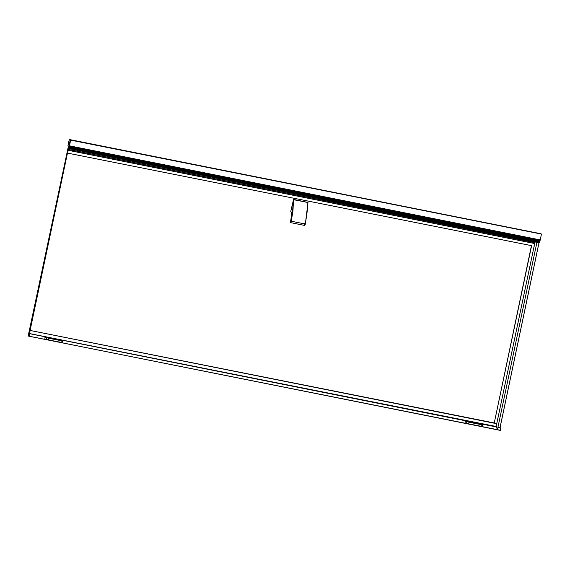 <?xml version="1.0" encoding="UTF-8"?>
<svg xmlns="http://www.w3.org/2000/svg" width="570" height="570" viewBox="0 0 570 570"><rect width="100%" height="100%" fill="white"/><g stroke="black" fill="none" stroke-linecap="round" stroke-linejoin="round"><path stroke-width="0.85" d="M69.312 148.015L539.655 242.015L539.89 240.569A3.876 1.097 101.3 0 1 539.968 240.54A1.717 0.485 -78.7 0 0 540.203 240.255L69.419 145.948L540.225 240.041L541.457 234.006L69.561 139.565L540.481 233.807M539.655 242.015L539.42 242.799L536.933 242.3L539.42 242.799M69.013 145.87L70.509 139.885L69.191 139.892L67.98 145.656L69.063 146.476A3.876 1.097 101.3 0 1 69.141 146.447A1.717 0.485 -78.7 0 0 69.369 146.162L69.013 145.87L70.217 140.092L72.981 140.384M531.461 245.642L67.467 153.088L68.35 149.425A1.282 0.363 101.3 0 0 68.436 148.506L68.279 146.861L68.778 146.027L68.671 148.378L69.191 148.571L68.813 148.457L69.134 146.518M68.999 147.153L69.312 147.993L69.447 146.576L539.861 240.59L69.034 146.497M68.942 148.742L68.614 146.939M68.984 145.991L70.203 140.234M540.488 233.679L69.661 139.579L72.126 140.135L69.561 139.565L69.191 139.892M70.616 139.964L69.383 145.948L70.616 139.964M70.644 140.135L541.457 234.006M69.063 146.476L539.89 240.569M539.968 240.54L69.141 146.447M69.369 146.162L540.203 240.255M539.42 233.458L540.274 233.629M539.726 241.26L69.383 147.238M496.228 426.495L496.142 426.909M496.214 426.923L496.299 426.51M497.489 429.438L536.94 242.257L497.489 429.438L536.94 242.257L68.728 148.457M535.372 241.986L69.198 148.542L539.541 242.571M68.92 148.592L534.917 241.716M68.279 146.861L28.5 334.455A1.539 0.435 -78.7 0 0 28.5 334.469A1.539 0.435 -78.7 0 0 28.614 336.122A1.539 0.435 -78.7 0 0 29.334 334.754A1.539 0.435 -78.7 0 0 29.341 334.733L29.547 334.775M497.945 427.279L500.403 427.771L497.952 427.272M28.614 336.122L29.64 336.329L29.341 334.733M496.135 426.474L497.396 429.417M500.403 427.771L500.524 430.3L29.647 336.343L500.524 430.3M29.669 336.314L500.481 430.435M496.406 426.531L496.413 426.973M496.064 426.802L29.576 333.664L496.335 426.944M536.84 242.236L535.351 241.986M496.712 423.446L496.078 426.46L496.548 426.559L496.427 427.144M29.654 333.251L30.139 330.458L496.548 423.667L496.064 426.46L29.583 333.571M535.123 241.936L534.218 246.219M534.945 241.901L534.681 243.383M531.618 245.677L494.261 422.947L496.784 423.467L534.14 246.197M534.924 241.901A1.282 0.363 101.3 0 1 534.831 242.656L533.997 246.147M29.576 333.664L29.69 336.207M60.42 340.112L44.966 337.027L44.937 338.915L48.607 339.927L62.194 342.591L62.543 340.96L48.956 338.295L44.966 337.027M480.546 424.073L465.091 420.988L465.063 422.876L468.732 423.888L482.32 426.552L482.662 424.921L469.082 422.256L465.091 420.988M482.505 424.736L481.386 424.579L481.051 426.346M481.386 424.579L467.051 421.65M62.472 340.924L61.261 340.618L60.926 342.385M61.261 340.618L46.925 337.689M28.813 333.365L28.55 334.597A1.282 0.363 -78.7 0 0 28.643 335.972A1.282 0.363 -78.7 0 0 29.241 334.832L29.497 333.6L28.813 333.365M29.262 334.74L28.55 334.597M68.165 150.302L534.653 243.525M68.029 150.494L67.937 150.872L68.029 150.494M494.261 422.947L531.418 245.805M29.526 333.201L29.733 332.153L29.512 333.201M29.17 331.982L28.942 333.008L29.17 331.982M30.139 330.458L496.555 423.417M67.467 153.088L30.125 330.315M291.192 212.04L291.056 211.99C291.477 214.078 291.377 216.885 290.757 220.419L290.728 220.526C290.365 222.293 290.365 223.005 290.728 222.656L304.608 225.428L305.356 224.031L307.992 202.549L293.55 199.415L290.764 211.42L291.142 212.019M304.793 223.476C304.437 225.649 304.551 225.82 305.135 223.996C306.29 218.752 307.736 209.14 307.829 202.421L293.493 199.7L292.966 210.886L291.249 221.217C290.686 222.998 290.579 222.834 290.928 220.704L290.757 220.476C291.469 217.854 291.384 212.218 291.07 211.791L291.384 212.282M307.551 202.215L307.978 202.592L305.349 224.024C304.9 225.464 304.865 225.25 305.249 223.369M290.928 220.704L290.757 220.476C290.379 222.35 290.415 222.564 290.857 221.132L305.135 223.996M307.829 202.421L293.55 199.415M293.251 199.614L292.695 210.095L290.857 221.132M68.813 148.457L68.927 147.908M69.348 147.609L539.69 241.63L69.348 147.651M72.611 140.256L540.495 233.757M69.405 145.991L70.637 140.184M70.666 139.921L541.493 234.021M540.453 233.664L69.626 139.572M540.274 239.927L69.447 145.835M70.673 140.006L541.5 234.099M539.569 233.365L538.258 233.244M538.985 242.713L500.004 427.678M534.867 242.656L68.35 149.425M464.978 421.102L466.901 421.75L466.559 423.382M468.732 423.888L469.067 422.114M44.852 337.141L46.776 337.789L46.434 339.421M48.607 339.927L48.942 338.153M69.262 146.177L540.21 240.041M539.02 242.72L500.04 427.685"/></g></svg>
